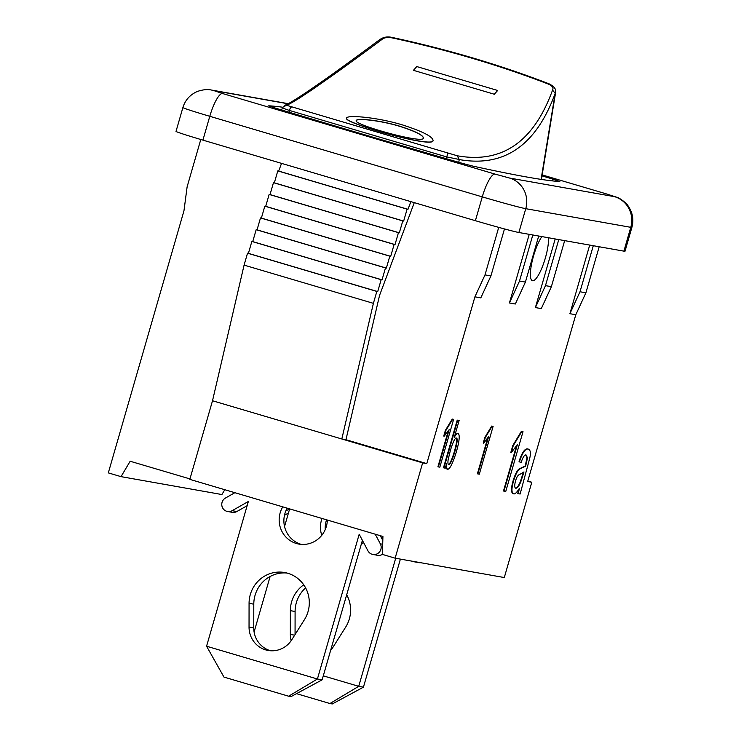 <?xml version="1.0" encoding="UTF-8"?>
<svg xmlns="http://www.w3.org/2000/svg" width="741" height="741" viewBox="0 0 741 741"><rect width="100%" height="100%" fill="white"/><g stroke="black" fill="none" stroke-linecap="round" stroke-linejoin="round"><path stroke-width="1.11" d="M494.256 94.227L413.432 70.33A644.726 154.832 106.5 0 0 416.757 66.56L497.582 90.458A644.726 154.832 -73.5 0 1 494.256 94.227L413.432 70.33M497.582 90.458L497.563 90.569A644.855 154.86 -73.5 0 1 494.238 94.339M399.353 126.09C415.062 131.083 423.092 135.057 423.444 138.03C424.028 144.43 352.994 124.544 356.199 120.653C356.097 117.893 379.309 120.042 399.353 126.09M423.435 138.085C422.907 135.103 414.877 131.138 399.325 126.211C379.457 120.209 356.43 118.041 356.189 120.709M402.168 124.821C422.342 131.296 432.642 136.52 433.068 140.475C433.837 148.654 342.592 122.552 346.603 118.134C346.482 114.725 376.4 117.041 402.168 124.821M433.05 140.531L433.031 140.595C433.809 148.774 342.564 122.673 346.575 118.254L346.593 118.189M457.271 155.767L286.48 105.268C294.566 102.517 326.327 80.621 381.763 39.597C383.866 37.643 387.302 37.069 392.072 37.874C446.916 49.703 499.008 65.097 548.331 84.076C552.351 85.873 553.759 87.873 552.564 90.096C533.687 141.939 501.935 163.826 457.28 155.767L459.225 159.565C504.093 167.531 536.076 145.486 555.166 93.44L555.657 92.217C556.222 89.142 554.027 86.345 549.072 83.826C499.601 64.773 447.36 49.332 392.35 37.495L392.072 37.874M392.35 37.495C387.395 36.253 383.004 37.106 379.188 40.06L381.763 39.597M281.719 110.001L282.432 107.436L286.48 105.268M552.564 90.096L555.185 93.347M282.701 107.278C281.756 107.649 284.016 108.714 289.472 110.455L446.536 156.888L459.244 159.472M541.087 179.387L555.166 93.44M458.772 162.325L459.225 159.565M375.224 534.187L380.328 543.838A7.234 7.021 100.1 0 1 372.88 554.463A7.234 7.021 100.1 0 1 367.962 550.85L359.19 534.261L317.417 678.997L206.572 646.226L248.355 501.49L232.137 510.688A7.234 7.021 100.1 0 1 221.855 505.575A7.234 7.021 100.1 0 1 225.449 498.045L234.878 492.691M327.337 520.025A24.805 24.073 100.1 0 1 298.919 544.089A24.805 24.073 100.1 0 1 282.766 506.844M291.806 639.733A23.953 23.249 100.1 0 1 268.122 650.459A23.953 23.249 100.1 0 1 249.041 627.09L249.069 603.331A31.011 30.085 100.1 0 1 284.609 572.515A31.011 30.085 100.1 0 1 304.421 619.698L291.806 639.733M322.131 679.83L290.991 696.623L288.629 696.207L317.417 678.997L322.131 679.83L362.405 540.328M206.572 646.226L223.967 677.089L288.629 696.207M286.943 573.034A31.011 30.085 -79.9 0 0 253.793 604.174L253.765 627.933A23.953 23.249 -79.9 0 0 270.511 650.755M287.202 508.159A24.805 24.073 -79.9 0 0 301.3 544.385M382.819 540.458L380.29 535.687M372.88 554.463L377.604 555.305A7.234 7.021 -79.9 0 0 382.439 554.361M227.524 511.485L232.248 512.327A7.234 7.021 -79.9 0 0 236.861 511.522L247.142 505.695M289.574 508.863L285.822 510.994M254.098 631.999L270.122 576.489M284.544 526.518L289.638 508.882M395.675 558.269L358.718 686.323L323.289 675.848M415.97 561.873A7.234 7.021 100.1 0 1 412.468 561.252M363.405 542.227A24.805 24.073 100.1 0 1 361.099 544.83M321.779 535.317A24.805 24.073 100.1 0 1 322.02 518.459M346.677 594.801A31.011 30.085 100.1 0 1 345.714 627.025L333.107 647.06A23.953 23.249 100.1 0 1 330.653 650.311M291.157 640.715A23.953 23.249 100.1 0 1 290.342 634.426L290.37 610.658A31.011 30.085 100.1 0 1 303.717 584.825M363.433 687.166L332.292 703.95L329.93 703.533L358.718 686.323L363.433 687.166L400.399 559.112M296.502 693.65L329.93 703.533M305.607 587.9A31.011 30.085 -79.9 0 0 295.094 611.501L295.066 634.555M326.568 519.802A24.805 24.073 -79.9 0 0 325.225 529.602M414.182 561.789L418.906 562.632A7.234 7.021 -79.9 0 0 420.693 562.706M284.479 515.264L288.434 513.022M456.391 438.051C457.818 438.181 457.299 442.72 454.844 451.677C452.158 460.448 450.102 464.737 448.694 464.524C447.907 464.385 447.731 462.773 448.138 459.689L450.324 450.611C452.927 442.127 454.946 437.94 456.391 438.051L456.456 438.07M448.231 464.385C449.648 464.598 451.695 460.318 454.381 451.538C456.836 442.581 457.354 438.042 455.937 437.922M457.688 420.267L457.225 420.128L443.479 467.775L443.942 467.914L457.688 420.267L459.142 420.517L454.233 437.523C455.743 434.532 456.965 433.115 457.91 433.281L454.826 435.476M457.225 420.128L459.142 420.517M457.91 433.281C460.022 434.43 459.55 440.478 456.484 451.436C452.779 463.486 449.759 469.461 447.434 469.34L445.897 466.024M447.434 469.34C446.425 469.155 446.119 467.321 446.527 463.829L445.276 468.155L443.942 467.914M438.376 466.932L449.139 429.669L444.202 436.199L445.841 430.53L452.695 419.184L453.631 419.35L439.83 467.182L437.922 466.793L448.194 431.206M443.739 436.06L445.378 430.391L452.232 419.054L453.631 419.35M477.852 473.934L488.615 436.671L483.678 443.201L485.318 437.533L492.172 426.195L493.108 426.362L479.307 474.194L477.399 473.795L487.671 438.209M483.215 443.062L484.855 437.403L491.709 426.056L493.108 426.362M503.954 491.135L517.394 444.554L511.234 452.723L513.272 445.637L521.849 431.457L523.016 431.67L505.76 491.45L503.491 490.996L516.44 446.128M510.771 452.584L512.818 445.498L521.386 431.318L523.016 431.67M515.745 488.217C514.421 487.634 514.365 485.235 515.569 481.029C516.56 477.047 518.107 474.768 520.228 474.166L523.98 471.924L520.793 481.854C518.941 486.207 517.255 488.319 515.745 488.217L515.634 488.189M515.282 488.078C516.792 488.189 518.478 486.068 520.339 481.724L523.303 472.526M513.67 493.858C511.42 492.922 511.392 488.588 513.578 480.863C515.671 474.203 517.718 470.248 519.737 468.979L525.628 466.2L527.49 457.892L526.156 455.03C524.665 454.437 522.951 457.012 521.006 462.755L519.506 461.486C522.451 452.695 525.332 448.546 528.157 449.046C530.63 449.917 531.065 453.335 529.454 459.29L520.126 494.006L518.237 493.673L519.413 488.291C516.875 492.459 514.958 494.312 513.67 493.858L513.207 493.719C510.966 492.784 510.929 488.449 513.115 480.724C515.208 474.073 517.255 470.109 519.284 468.84L525.165 466.061L527.027 457.762L525.693 454.9M520.543 462.625L519.043 461.356C521.988 452.556 524.869 448.407 527.694 448.907L528.157 449.046M517.774 493.534L518.589 489.597M564.67 240.63L551.378 286.684L541.291 308.617L535.391 307.571L555.194 238.954M548.451 237.759A24.805 5.956 -73.5 0 1 541.356 269.242A24.805 5.956 -73.5 0 1 532.427 280.737A24.805 5.956 -73.5 0 1 531.871 262.583A24.805 5.956 -73.5 0 1 541.875 236.592M538.707 236.027L525.415 282.08L515.328 304.014L509.428 302.967L529.231 234.341M504.473 228.941L490.903 275.948L480.816 297.882L474.916 296.835L426.779 463.607L422.648 462.875L395.138 558.177L382.439 554.416L382.921 536.465L189.826 479.371L212.519 400.751L341.823 438.978L373.399 303.347L376.836 291.435L377.725 291.593L381.161 279.681L382.041 279.839L385.487 267.927L386.367 268.085L389.803 256.173L390.692 256.33L394.129 244.419L395.018 244.576L398.454 232.655L399.334 232.813L402.78 220.901L403.66 221.059L407.096 209.147L407.985 209.305L410.866 201.617M599.182 246.762L585.899 292.806L575.803 314.74L527.666 481.511L531.797 482.243L504.297 577.545L395.138 558.177M575.803 314.74L569.903 313.693L589.706 245.076M224.782 489.708L221.911 494.543L121.015 476.639L130.166 461.245L189.955 478.918M200.783 139.503L187.121 186.834L183.963 210.815L108.316 472.888L121.015 476.639M414.284 202.626L379.549 295.409L345.954 439.719L426.779 463.607M498.721 227.367L485.003 274.902L474.916 296.835M558.77 239.584L545.478 285.637L551.378 286.684M545.478 285.637L535.391 307.571M211.259 90.013A24.805 24.073 100.1 0 1 211.426 90.041C207.656 89.142 203.025 89.596 197.523 91.402C190.122 94.579 185.25 99.97 182.888 107.565L176.015 131.389A37.207 0.973 16.1 0 0 202.914 140.132L475.389 220.698A37.207 0.973 16.1 0 0 518.876 232.507L623.903 251.143A37.207 0.973 16.1 0 0 625.015 251.218L631.888 227.394C633.953 219.66 632.666 212.463 628.025 205.803C627.155 203.488 618.754 197.338 616.873 197.282L606.119 193.818A24.805 5.956 -73.5 0 0 605.962 193.781L614.558 196.671A24.805 24.073 100.1 0 1 630.776 227.32A37.207 0.973 16.1 0 0 631.888 227.385M593.291 245.716L579.999 291.759L569.903 313.693M585.899 292.806L579.999 291.759M532.807 234.98L519.515 281.034L509.428 302.967M525.415 282.08L519.515 281.034M527.796 481.066L531.797 482.243M281.552 163.381L278.672 171.069L277.782 170.912L274.346 182.832L273.466 182.675L270.02 194.587L269.14 194.429L265.704 206.341L264.815 206.183L261.378 218.095L260.489 217.937L257.053 229.849L256.173 229.691L252.727 241.603L251.847 241.446L248.411 253.357L247.522 253.2L244.085 265.111L373.399 303.347M244.085 265.111L212.519 400.751M247.522 253.2L376.836 291.435M248.411 253.357L377.725 291.593M251.847 241.446L381.161 279.681M252.727 241.603L382.041 279.839M256.173 229.691L385.487 267.927M257.053 229.849L386.367 268.085M260.489 217.937L389.803 256.173M261.378 218.095L390.692 256.33M264.815 206.183L394.129 244.419M265.704 206.341L395.018 244.576M269.14 194.429L398.454 232.655M270.02 194.587L399.334 232.813M273.466 182.675L402.78 220.901M274.346 182.832L403.66 221.059M277.782 170.912L407.096 209.147M278.672 171.069L407.985 209.305M345.954 439.719L341.823 438.978L422.648 462.875M485.003 274.902L490.903 275.948M542.004 175.858A545.728 14.283 -163.9 0 1 552.981 179.165L559.826 181.48A1364.311 35.716 -163.9 0 1 471.702 165.845L459.855 162.64A545.728 14.283 -163.9 0 1 275.55 108.149L268.705 105.824A1364.311 35.716 -163.9 0 1 282.506 107.204M548.331 84.076A3.103 1.102 -68.9 0 1 549.062 83.826M447.888 153.313L446.147 158.648M291.63 107.112A3.103 1.167 106.7 0 0 289.472 110.455L289.055 112.206M253.765 627.933L249.041 627.09M253.793 604.174L249.069 603.331M380.328 543.838L382.717 544.255M232.137 510.688L236.861 511.522M294.668 635.185L290.342 634.426M295.094 611.501L290.37 610.658M552.981 179.165L552.48 180.897M606.119 193.818L542.162 174.904L605.962 193.781M288.258 103.675L211.426 90.041A24.805 24.073 100.1 0 1 213.973 90.643L288.054 103.786M614.558 196.671L509.539 178.035A24.805 24.073 100.1 0 1 525.758 208.684L630.776 227.32L623.903 251.143M182.888 107.575A37.207 0.973 16.1 0 0 209.786 116.309A24.805 5.956 -73.5 0 1 222.569 93.533L213.973 90.643M509.539 178.035L495.044 174.098A24.805 5.956 106.5 0 0 482.271 196.874A37.207 0.973 16.1 0 0 525.758 208.684L518.876 232.507M202.914 140.132L209.786 116.309L482.271 196.874L475.389 220.698M495.044 174.098L222.569 93.533M379.457 39.819C345.695 64.884 320.445 82.973 303.708 94.088C287.471 104.777 285.674 104.944 284.748 105.278M555.657 92.217L541.421 179.442"/></g></svg>
